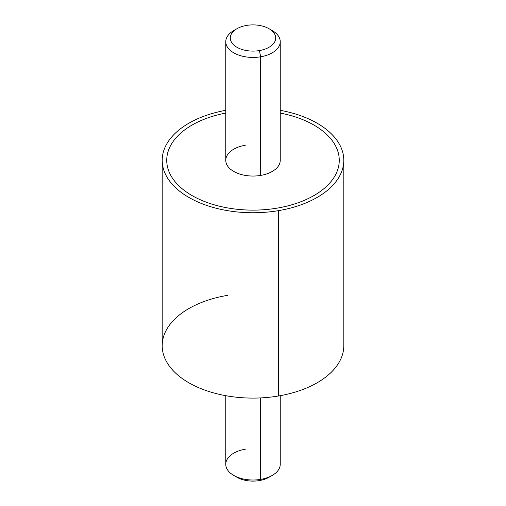<?xml version="1.0" encoding="UTF-8"?>
<svg xmlns="http://www.w3.org/2000/svg" width="506" height="506" viewBox="0 0 506 506"><rect width="100%" height="100%" fill="white"/><g stroke="black" fill="none" stroke-linecap="round" stroke-linejoin="round"><path stroke-width="0.76" d="M343.802 160.326A90.802 52.422 0 0 0 280.242 110.321A90.802 52.422 180 0 1 343.795 160.832A90.802 52.422 180 0 1 278.566 210.629A90.802 52.422 0 0 0 343.802 160.326L343.802 345.674A90.802 52.422 180 0 1 278.566 395.977L278.566 210.629A90.802 52.422 180 0 1 166.126 175.569A90.802 52.422 180 0 1 225.758 110.321A90.802 52.422 0 0 0 162.198 160.326A90.802 52.422 0 0 0 278.566 210.629L278.566 395.977A90.802 52.422 180 0 1 162.198 345.674L162.198 160.326M166.74 160.326A86.26 49.803 0 0 0 192.002 195.544A86.26 49.803 0 0 0 277.288 208.111A86.26 49.803 0 0 0 339.26 160.326M227.434 295.371A90.802 52.422 0 0 0 165.873 360.43A90.802 52.422 0 0 0 278.566 395.977M235.492 29.658A27.242 15.724 0 0 0 225.758 41.707A27.242 15.724 0 0 0 260.672 56.798L260.672 175.411A27.242 15.724 180 0 1 225.758 160.32L225.758 41.707M280.242 41.707L280.242 160.32A27.242 15.724 180 0 1 260.672 175.411L260.672 56.798A27.242 15.724 0 0 0 280.242 41.707A27.242 15.724 0 0 0 270.508 29.658M269.053 28.728L272.26 30.588A27.242 15.724 180 0 1 260.672 56.798L259.388 50.575A22.7 13.105 0 0 0 269.053 28.728A22.7 13.105 0 0 0 246.612 25.42A22.7 13.105 0 0 0 236.947 28.728A22.7 13.105 0 0 0 233.475 44.686A22.7 13.105 0 0 0 259.388 50.575L260.672 56.798A27.242 15.724 180 0 1 229.572 49.727A27.242 15.724 180 0 1 233.74 30.588L236.947 28.728M280.242 113.066A86.26 49.803 180 0 1 339.248 161.212A86.26 49.803 180 0 1 277.288 208.105A86.26 49.803 180 0 1 192.002 195.537A86.26 49.803 180 0 1 225.758 113.066M245.328 145.228A27.242 15.724 0 0 0 226.859 164.747A27.242 15.724 0 0 0 260.672 175.411M246.612 25.42A22.7 13.105 180 0 1 274.783 34.307A22.7 13.105 180 0 1 259.388 50.575A22.7 13.105 180 0 1 231.217 41.688A22.7 13.105 180 0 1 246.612 25.42M245.328 449.202A27.242 15.724 0 0 0 233.74 475.412A27.242 15.724 0 0 0 260.672 479.384L259.388 480.58A22.7 13.105 180 0 1 236.947 477.272L233.74 475.412M235.492 476.342A22.7 13.105 0 0 0 259.388 480.58A22.7 13.105 0 0 0 270.508 476.342M259.388 480.58L260.672 479.384A27.242 15.724 0 0 0 272.26 475.412L269.053 477.272A22.7 13.105 180 0 1 259.388 480.58M280.242 395.679L280.242 464.293A27.242 15.724 180 0 1 260.672 479.384L260.672 397.906L260.672 479.384A27.242 15.724 180 0 1 225.758 464.293L225.758 395.679"/></g></svg>
